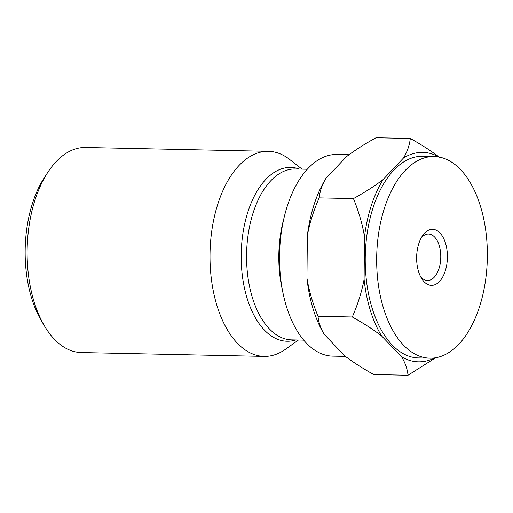 <?xml version="1.0" encoding="UTF-8"?>
<svg xmlns="http://www.w3.org/2000/svg" width="513" height="513" viewBox="0 0 513 513"><rect width="100%" height="100%" fill="white"/><g stroke="black" fill="none" stroke-linecap="round" stroke-linejoin="round"><path stroke-width="0.77" d="M264.124 356.381L81.246 352.534A102.555 56.263 -88.8 0 1 44.868 326.601L41.72 321.369A95.713 52.512 -88.8 0 1 32.665 202.789A95.713 52.512 -88.8 0 1 44.759 176.947L48.126 171.855A102.555 56.263 -88.8 0 1 85.562 147.475L268.44 151.322A102.555 56.263 91.2 0 0 218.038 203.398A102.555 56.263 91.2 0 0 264.124 356.381A102.555 56.263 91.2 0 0 285.594 349.193L298.451 340.01M44.868 326.601A102.555 56.263 -88.8 0 1 35.16 199.551A102.555 56.263 -88.8 0 1 48.126 171.855M302.048 169.13L289.589 159.415A102.555 56.263 91.2 0 0 268.44 151.322M345.416 356.388L332.738 356.118A100.843 55.327 -88.8 0 1 287.421 205.681A100.843 55.327 -88.8 0 1 336.983 154.477L349.052 154.727M325.922 178.389L346.39 156.747C354.374 150.585 364.249 144.249 376.016 137.747L410.304 138.465C409.521 145.262 407.264 151.758 403.539 157.953L383.07 179.595C375.086 185.757 365.211 192.093 353.444 198.595L319.157 197.877C319.939 191.08 322.196 184.584 325.922 178.389A104.742 57.462 -88.8 0 0 314.161 204.36A104.742 57.462 -88.8 0 0 307.358 235.525C309.596 223.347 313.526 210.798 319.157 197.877M324.12 334.207A104.742 57.462 -88.8 0 1 324.075 334.13A104.742 57.462 -88.8 0 1 306.947 278.142L307.358 235.525M324.075 334.13L344.454 355.65C352.348 361.723 362.101 368.02 373.714 374.535L408.002 375.253L435.684 357.734M439.558 157.35C431.664 151.277 421.917 144.98 410.304 138.465M353.444 198.595C358.85 211.863 362.537 224.572 364.506 236.724L364.095 279.341C361.857 291.519 357.927 304.068 352.296 316.989L318.009 316.271C312.603 303.003 308.916 290.294 306.947 278.142M324.402 334.675C320.766 328.692 318.631 322.555 318.009 316.271M352.296 316.989C363.909 323.504 373.663 329.801 381.55 335.88L401.608 356.849C405.244 362.838 407.38 368.969 408.002 375.253M364.095 279.341A104.742 57.462 91.2 0 0 381.55 335.88M383.07 179.595A104.742 57.462 91.2 0 0 364.506 236.724M438.961 157.01A104.742 57.462 91.2 0 0 403.539 157.953M401.608 356.849A104.742 57.462 91.2 0 0 434.735 357.882M429.888 358.164L418.461 357.92A100.843 55.327 -88.8 0 1 373.143 207.483A100.843 55.327 -88.8 0 1 422.706 156.279L434.133 156.523A100.843 55.327 91.2 0 0 384.57 207.727A100.843 55.327 91.2 0 0 429.888 358.164A100.843 55.327 91.2 0 0 479.45 306.96A100.843 55.327 91.2 0 0 434.133 156.523M418.826 243.553A28.029 15.377 -88.8 0 1 422.366 235.98A28.029 15.377 -88.8 0 1 442.129 235.736A28.029 15.377 -88.8 0 1 445.201 271.133A28.029 15.377 -88.8 0 1 421.481 278.277A28.029 15.377 -88.8 0 1 418.826 243.553M421.186 237.961A23.245 12.754 -88.8 0 1 428.502 234.018A23.245 12.754 -88.8 0 1 438.948 268.697A23.245 12.754 -88.8 0 1 427.521 280.496A23.245 12.754 -88.8 0 1 420.384 276.25M299.419 169.072A86.928 47.69 91.2 0 0 248.01 211.561A86.928 47.69 91.2 0 0 249.19 304.427A86.928 47.69 91.2 0 0 295.828 339.952M303.696 340.119L291.679 339.869A85.459 46.882 -88.8 0 1 253.275 212.376A85.459 46.882 -88.8 0 1 295.276 168.982L307.293 169.239M283.894 218.461A85.459 46.882 91.2 0 0 282.387 289.96"/></g></svg>
